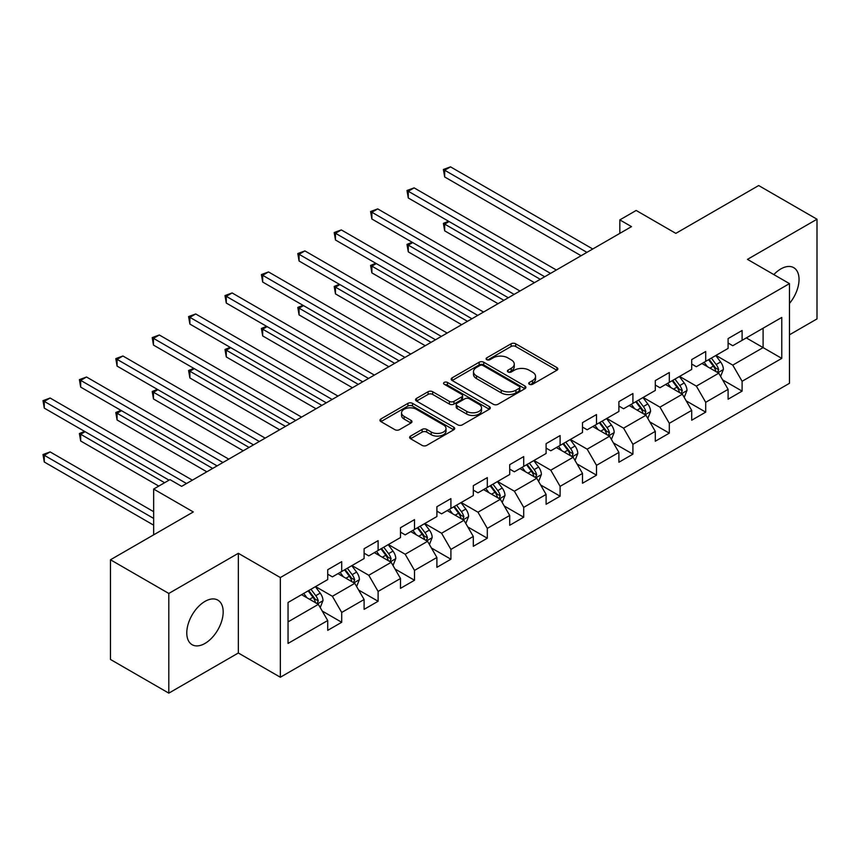 <?xml version="1.0" encoding="UTF-8"?>
<svg xmlns="http://www.w3.org/2000/svg" width="860" height="860" viewBox="0 0 860 860"><rect width="100%" height="100%" fill="white"/><g stroke="black" fill="none" stroke-linecap="round" stroke-linejoin="round"><path stroke-width="1.29" d="M529.373 384.28A2.268 1.311 0 0 0 532.577 384.28L556.914 370.23A3.236 1.87 0 0 0 557.861 368.908A3.236 1.87 0 0 0 556.914 367.585L515.688 343.785A3.236 1.87 0 0 0 511.109 343.785L486.771 357.835A2.268 1.311 0 0 0 486.104 358.76A2.268 1.311 0 0 0 486.771 359.684A2.268 1.311 0 0 0 489.974 359.684L493.124 357.867A10.363 5.988 0 0 1 507.787 357.867L511.216 359.856A10.363 5.988 0 0 1 514.259 364.081A10.363 5.988 0 0 1 511.216 368.316L508.066 370.133A2.268 1.311 0 0 0 507.411 371.058A2.268 1.311 0 0 0 508.066 371.982A2.268 1.311 0 0 0 511.281 371.982L514.431 370.165A10.363 5.988 0 0 1 529.083 370.165L532.523 372.154A10.363 5.988 0 0 1 535.554 376.379A10.363 5.988 0 0 1 532.523 380.614L529.373 382.431A2.268 1.311 0 0 0 528.707 383.356A2.268 1.311 0 0 0 529.373 384.28L529.373 382.431M204.981 643.43A25.736 14.857 120 0 0 221.794 620.748A25.736 14.857 120 0 0 217.849 600.13A25.736 14.857 120 0 0 204.981 601.398A25.736 14.857 120 0 0 188.168 624.08A25.736 14.857 120 0 0 192.113 644.71A25.736 14.857 120 0 0 204.981 643.43M789.469 303.462A25.736 14.857 120 0 0 793.705 267.653A25.736 14.857 120 0 0 780.837 268.933A25.736 14.857 120 0 0 773.839 274.587M410.564 436.084A3.236 1.87 0 0 0 409.618 437.407A3.236 1.87 0 0 0 410.564 438.729L422.131 445.405A3.236 1.87 0 0 0 426.71 445.405L453.736 429.806A3.236 1.87 0 0 0 454.682 428.484A3.236 1.87 0 0 0 453.736 427.162L412.51 403.362A3.236 1.87 0 0 0 407.93 403.362L380.905 418.96A3.236 1.87 0 0 0 379.959 420.282A3.236 1.87 0 0 0 380.905 421.604L394.869 429.667A3.236 1.87 0 0 0 399.459 429.667L411.015 422.991A3.236 1.87 0 0 0 411.972 421.669A3.236 1.87 0 0 0 411.015 420.346L404.092 416.347A8.665 4.999 0 0 1 401.555 412.811A8.665 4.999 0 0 1 406.898 408.188A8.665 4.999 0 0 1 416.347 409.274L443.481 424.947A8.665 4.999 0 0 1 446.017 428.484A8.665 4.999 0 0 1 440.675 433.107A8.665 4.999 0 0 1 431.236 432.021L426.71 429.409A3.236 1.87 0 0 0 422.131 429.409L410.564 436.084L410.564 438.729M789.469 334.809L817 318.91L817 219.225L758.67 185.545L675.831 233.372L636.174 210.463L619.834 219.891L631.498 226.631L181.643 486.351L169.979 479.622L153.65 489.05L153.65 534.856M168.807 593.454L168.807 693.138L238.338 652.998L238.338 553.303L168.807 593.454L110.478 559.774L193.306 511.947L153.65 489.05M238.338 553.303L280.338 577.554L789.469 283.617L789.469 383.302L280.338 677.239L280.338 577.554M817 219.225L747.469 259.365L789.469 283.617M493.361 404.286A3.236 1.87 0 0 0 497.94 404.286L524.965 388.677A3.236 1.87 0 0 0 525.912 387.355A3.236 1.87 0 0 0 524.965 386.033L483.739 362.232A3.236 1.87 0 0 0 479.16 362.232L452.134 377.841A3.236 1.87 0 0 0 451.177 379.163A3.236 1.87 0 0 0 452.134 380.486L493.361 404.286M445.136 384.775A2.268 1.311 0 0 1 447.437 385.097L447.437 382.399L489.351 406.597A3.236 1.87 0 0 1 490.297 407.919A3.236 1.87 0 0 1 489.351 409.242L462.325 424.84A3.236 1.87 0 0 1 457.746 424.84L416.519 401.039L416.519 398.395A3.236 1.87 0 0 0 415.573 399.717A3.236 1.87 0 0 0 416.519 401.039M416.519 398.395L428.087 391.719A3.236 1.87 0 0 1 432.666 391.719L449.382 401.373A3.236 1.87 0 0 0 453.962 401.373L461.637 396.944A3.236 1.87 0 0 0 462.583 395.621A3.236 1.87 0 0 0 461.637 394.299L444.233 384.248A2.268 1.311 0 0 1 443.566 383.323A2.268 1.311 0 0 1 444.964 382.119A2.268 1.311 0 0 1 447.437 382.399M168.807 693.138L110.478 659.459L110.478 559.774M322.221 611.03L341.71 622.285L341.71 612.449L364.102 599.517L364.102 609.353L378.11 601.269L378.11 591.433L400.502 578.5L400.502 588.337L414.509 580.253L414.509 570.416L436.901 557.484L436.901 567.321L450.909 559.236L450.909 549.4L473.301 536.468L473.301 546.304L487.308 538.22L487.308 528.384L509.7 515.452L509.7 525.288L523.708 517.204L523.708 507.368L546.1 494.435L546.1 504.272L560.107 496.188L560.107 486.351L582.5 473.419L582.5 483.255L596.507 475.171L596.507 465.346L618.899 452.414L618.899 462.239L632.906 454.166L632.906 444.33L655.298 431.397L655.298 441.234L669.306 433.15L669.306 423.313L691.698 410.381L691.698 420.217L705.705 412.133L705.705 402.297L728.097 389.365L728.097 399.201L742.105 391.117L742.105 381.281L781.772 358.383L781.772 317.426L763.1 328.208L763.1 347.601L781.772 358.383M341.71 622.285L327.714 630.358L327.714 620.533L288.046 643.43L288.046 602.473L327.714 579.575L327.714 569.739L341.71 561.655L341.71 571.491L364.102 558.559L364.102 548.723L378.11 540.65L378.11 550.475L400.502 537.543L400.502 527.717L414.509 519.634L414.509 529.459L436.901 516.527L436.901 506.701L450.909 498.617L450.909 508.454L473.301 495.521L473.301 485.685L487.308 477.601L487.308 487.437L509.7 474.505L509.7 464.669L523.708 456.585L523.708 466.421L546.1 453.489L546.1 443.652L560.107 435.568L560.107 445.405L582.5 432.472L582.5 422.636L596.507 414.552L596.507 424.388L618.899 411.456L618.899 401.62L632.906 393.536L632.906 403.372L655.298 390.44L655.298 380.604L669.306 372.52L669.306 382.356L691.698 369.424L691.698 359.587L705.705 351.514L705.705 361.34L728.097 348.408L728.097 338.582L742.105 330.498L742.105 340.334L781.772 317.426M337.969 573.652L354.771 583.349L332.379 596.281L315.577 586.584M327.714 574.19L332.379 576.877L341.71 571.491M332.379 596.281L341.71 612.449M354.771 583.349L364.102 599.517M374.369 552.636L391.171 562.332L368.779 575.265L351.976 565.568M364.102 553.173L368.779 555.872L378.11 550.475M368.779 575.265L378.11 591.433M391.171 562.332L400.502 578.5M410.768 531.62L427.57 541.316L405.178 554.249L388.376 544.552M400.502 532.157L405.178 534.856L414.509 529.459M405.178 554.249L414.509 570.416M427.57 541.316L436.901 557.484M447.168 510.603L463.97 520.3L441.578 533.232L424.775 523.536M436.901 511.141L441.578 513.839L450.909 508.454M441.578 533.232L450.909 549.4M463.97 520.3L473.301 536.468M483.567 489.587L500.369 499.284L477.977 512.216L461.175 502.519M473.301 490.125L477.977 492.823L487.308 487.437M477.977 512.216L487.308 528.384M500.369 499.284L509.7 515.452M519.967 468.571L536.769 478.278L514.377 491.21L497.575 481.503M509.7 469.108L514.377 471.807L523.708 466.421M514.377 491.21L523.708 507.368M536.769 478.278L546.1 494.435M556.366 447.555L573.168 457.262L550.776 470.194L533.974 460.487M546.1 448.103L550.776 450.79L560.107 445.405M550.776 470.194L560.107 486.351M573.168 457.262L582.5 473.419M592.766 426.549L609.568 436.246L587.176 449.178L570.374 439.481M582.5 427.087L587.176 429.774L596.507 424.388M587.176 449.178L596.507 465.346M609.568 436.246L618.899 452.414M629.165 405.533L645.967 415.229L623.575 428.162L606.773 418.465M618.899 406.07L623.575 408.758L632.906 403.372M623.575 428.162L632.906 444.33M645.967 415.229L655.298 431.397M665.565 384.517L682.367 394.213L659.964 407.145L643.172 397.449M655.298 385.054L659.964 387.752L669.306 382.356M659.964 407.145L669.306 423.313M682.367 394.213L691.698 410.381M701.964 363.5L718.766 373.197L696.363 386.129L679.572 376.433M691.698 364.038L696.363 366.736L705.705 361.34M696.363 386.129L705.705 402.297M718.766 373.197L728.097 389.365M746.297 337.905L763.1 347.601L732.763 365.113L715.971 355.416M728.097 343.022L732.763 345.72L742.105 340.334M732.763 365.113L742.105 381.281M238.338 652.998L280.338 677.239M619.834 219.891L619.834 233.372M288.046 621.877L318.372 604.365L301.581 594.668M318.372 604.365L327.714 620.533M722.615 379.873L742.105 391.117M686.216 400.878L705.705 412.133M649.816 421.894L669.306 433.15M613.416 442.911L632.906 454.166M577.017 463.927L596.507 475.171M540.617 484.943L560.107 496.188M504.218 505.959L523.708 517.204M467.818 526.976L487.308 538.22M431.419 547.992L450.909 559.236M395.019 568.997L414.509 580.253M358.62 590.014L378.11 601.269M530.276 384.603L532.523 383.313A10.363 5.988 0 0 0 535.554 379.077L535.554 376.379M514.259 364.081L514.259 366.779A10.363 5.988 0 0 1 511.216 371.015L508.98 372.305M556.871 370.262L515.688 346.483A3.236 1.87 0 0 0 511.109 346.483L487.674 360.007M524.923 388.709L483.739 364.93A3.236 1.87 0 0 0 479.16 364.93L452.177 380.507M519.236 388.279A2.268 1.311 0 0 0 519.902 387.355A2.268 1.311 0 0 0 519.236 386.43L483.051 365.543A2.268 1.311 0 0 0 479.848 365.543L476.526 367.457A10.363 5.988 0 0 0 473.484 371.692A10.363 5.988 0 0 0 476.526 375.917L501.262 390.204A10.363 5.988 0 0 0 515.914 390.204L519.236 388.279L519.236 390.977A2.268 1.311 0 0 0 519.902 390.053L519.902 387.355M473.484 371.692L473.484 374.379A10.363 5.988 0 0 0 476.526 378.615L476.526 375.917M519.236 390.977L515.914 392.891A10.363 5.988 0 0 1 501.262 392.891L476.526 378.615M416.562 401.072L428.087 394.417L428.087 391.719M462.583 395.621L462.583 398.32A3.236 1.87 0 0 1 461.637 399.642L453.962 404.071A3.236 1.87 0 0 1 449.382 404.071L432.666 394.417A3.236 1.87 0 0 0 428.087 394.417M447.437 385.097L489.308 409.263M466.733 411.392A8.665 4.999 0 0 0 476.171 412.477A8.665 4.999 0 0 0 481.525 407.855A8.665 4.999 0 0 0 478.988 404.318L469.42 398.793A3.236 1.87 0 0 0 464.841 398.793L457.165 403.222A3.236 1.87 0 0 0 456.219 404.544A3.236 1.87 0 0 0 457.165 405.866L466.733 411.392L466.733 414.079A8.665 4.999 0 0 0 476.171 415.165A8.665 4.999 0 0 0 481.525 410.542L481.525 407.855M456.219 404.544L456.219 407.242A3.236 1.87 0 0 0 457.165 408.565L457.165 405.866M466.733 414.079L457.165 408.565M446.017 428.484L446.017 431.172A8.665 4.999 0 0 1 440.675 435.794A8.665 4.999 0 0 1 431.236 434.708L426.71 432.096A3.236 1.87 0 0 0 422.131 432.096L410.607 438.75M401.555 412.811L401.555 415.509A8.665 4.999 0 0 0 404.092 419.046L404.092 416.347M410.972 423.023L404.092 419.046M453.693 429.828L412.51 406.049A3.236 1.87 0 0 0 407.93 406.049L380.948 421.626L380.905 418.96M720.615 376.39L723.389 369.402A8.74 5.053 -120 0 0 720.594 361.952L715.778 355.524M707.382 366.629L704.114 362.264M449.113 221.557L444.674 224.116L444.674 230.845L534.436 282.671M717.412 372.412L718.67 369.768A8.74 5.053 -120 0 0 716.165 364.511L711.349 358.082M709.156 359.351L714.499 366.478A4.45 2.569 60 0 1 715.305 367.833L718.67 369.768M708.543 359.706L713.359 366.134A8.74 5.053 60 0 1 715.864 371.391M444.674 230.845L443.394 223.374L540.274 279.306M443.394 223.374L448.597 221.256M586.939 252.367L444.674 170.226L450.511 166.861L592.766 248.992M581.102 255.732L444.674 176.966L444.674 170.226L443.394 169.484L450.511 166.861M444.674 176.966L443.394 169.484M684.216 397.406L686.989 390.418A8.74 5.053 -120 0 0 684.195 382.969L679.379 376.54M670.983 387.645L667.715 383.281M412.714 242.574L408.274 245.132L408.274 251.862L498.037 303.688M681.012 393.428L682.27 390.784A8.74 5.053 -120 0 0 679.765 385.527L674.949 379.099M672.757 380.367L678.099 387.494A4.45 2.569 60 0 1 678.905 388.849L682.27 390.784M672.144 380.711L676.96 387.14A8.74 5.053 60 0 1 679.464 392.407M408.274 251.862L406.995 244.391L503.874 300.323M406.995 244.391L412.198 242.273M647.817 418.422L650.59 411.435A8.74 5.053 -120 0 0 647.795 403.985L642.979 397.556M634.583 408.661L631.315 404.286M376.315 263.579L371.875 266.149L371.875 272.878L461.637 324.704M644.613 414.445L645.871 411.8A8.74 5.053 -120 0 0 643.366 406.543L638.55 400.115M636.357 401.383L641.7 408.511A4.45 2.569 60 0 1 642.506 409.865L645.871 411.8M635.744 401.727L640.56 408.156A8.74 5.053 60 0 1 643.065 413.423M371.875 272.878L370.596 265.407L467.474 321.339M370.596 265.407L375.798 263.289M550.54 273.373L408.274 191.243L414.112 187.878L556.366 270.008M544.702 276.748L408.274 197.983L408.274 191.243L406.995 190.501L414.112 187.878M408.274 197.983L406.995 190.501M514.14 294.389L371.875 212.259L377.712 208.894L519.967 291.024M508.303 297.764L371.875 218.999L371.875 212.259L370.596 211.517L377.712 208.894M371.875 218.999L370.596 211.517M611.417 439.438L614.191 432.44A8.74 5.053 -120 0 0 611.395 425.001L606.579 418.573M598.184 429.677L594.916 425.302M339.915 284.596L335.475 287.154L335.475 293.894L425.238 345.72M608.213 435.461L609.471 432.816A8.74 5.053 -120 0 0 606.966 427.56L602.15 421.131M599.957 422.389L605.3 429.527A4.45 2.569 60 0 1 606.106 430.881L609.471 432.816M599.345 422.744L604.161 429.172A8.74 5.053 60 0 1 606.666 434.429M335.475 293.894L334.196 286.423L431.075 342.344M334.196 286.423L339.399 284.305M575.017 460.455L577.791 453.456A8.74 5.053 -120 0 0 574.996 446.017L570.18 439.589M561.784 450.683L558.516 446.318M303.515 305.612L299.076 308.17L299.076 314.91L388.838 366.736M571.814 456.477L573.072 453.833A8.74 5.053 -120 0 0 570.567 448.576L565.751 442.147M563.558 443.405L568.901 450.543A4.45 2.569 60 0 1 569.707 451.898L573.072 453.833M562.945 443.76L567.761 450.188A8.74 5.053 60 0 1 570.266 455.445M299.076 314.91L297.796 307.428L394.675 363.361M297.796 307.428L303 305.321M538.618 481.471L541.391 474.473A8.74 5.053 -120 0 0 538.596 467.034L533.78 460.594M525.385 471.699L522.117 467.335M267.116 326.628L262.676 329.187L262.676 335.927L352.439 387.752M535.414 477.493L536.672 474.849A8.74 5.053 -120 0 0 534.167 469.592L529.351 463.164M527.159 464.421L532.501 471.56A4.45 2.569 60 0 1 533.308 472.914L536.672 474.849M526.546 464.776L531.362 471.205A8.74 5.053 60 0 1 533.866 476.462M262.676 335.927L261.397 328.445L358.276 384.377M261.397 328.445L266.6 326.338M477.741 315.405L335.475 233.275L341.312 229.91L483.567 312.04M471.904 318.77L335.475 240.004L335.475 233.275L334.196 232.533L341.312 229.91M335.475 240.004L334.196 232.533M441.341 336.421L299.076 254.291L304.913 250.916L447.168 333.056M435.504 339.786L299.076 261.021L299.076 254.291L297.796 253.549L304.913 250.916M299.076 261.021L297.796 253.549M404.942 357.438L262.676 275.308L268.513 271.932L410.768 354.073M399.104 360.802L262.676 282.037L262.676 275.308L261.397 274.566L268.513 271.932M262.676 282.037L261.397 274.566M502.219 502.476L504.992 495.489A8.74 5.053 -120 0 0 502.197 488.039L497.381 481.611M488.985 492.715L485.717 488.351M230.716 347.644L226.277 350.203L226.277 356.943L316.039 408.758M499.015 498.51L500.273 495.865A8.74 5.053 -120 0 0 497.768 490.598L492.952 484.169M490.759 485.438L496.102 492.576A4.45 2.569 60 0 1 496.908 493.919L500.273 495.865M490.146 485.792L494.962 492.221A8.74 5.053 60 0 1 497.467 497.478M226.277 356.943L224.998 349.461L321.877 405.393M224.998 349.461L230.2 347.343M368.542 378.454L226.277 296.324L232.114 292.948L374.369 375.089M362.705 381.818L226.277 303.053L226.277 296.324L224.998 295.582L232.114 292.948M226.277 303.053L224.998 295.582M465.819 523.493L468.592 516.505A8.74 5.053 -120 0 0 465.798 509.055L460.981 502.627M452.586 513.732L449.318 509.367M194.317 368.66L189.877 371.219L189.877 377.959L279.64 429.774M462.615 519.526L463.873 516.881A8.74 5.053 -120 0 0 461.368 511.614L456.552 505.185M454.36 506.454L459.702 513.581A4.45 2.569 60 0 1 460.508 514.936L463.873 516.881M453.747 506.809L458.563 513.237A8.74 5.053 60 0 1 461.067 518.494M189.877 377.959L188.598 370.477L285.477 426.41M188.598 370.477L193.801 368.36M332.143 399.47L189.877 317.329L195.714 313.964L337.98 396.094M326.305 402.835L189.877 324.069L189.877 317.329L188.598 316.587L195.714 313.964M189.877 324.069L188.598 316.587M429.419 544.509L432.193 537.521A8.74 5.053 -120 0 0 429.398 530.072L424.582 523.643M416.186 534.748L412.918 530.384M157.917 389.677L153.478 392.235L153.478 398.965L243.24 450.79M426.216 540.542L427.474 537.887A8.74 5.053 -120 0 0 424.969 532.63L420.153 526.202M417.96 527.47L423.303 534.597A4.45 2.569 60 0 1 424.109 535.952L427.474 537.887M417.358 527.825L422.163 534.254A8.74 5.053 60 0 1 424.668 539.51M153.478 398.965L152.198 391.493L249.077 447.426M152.198 391.493L157.401 389.376M295.743 420.486L153.478 338.346L159.315 334.981L301.581 417.111M289.906 423.851L153.478 345.086L153.478 338.346L152.198 337.604L159.315 334.981M153.478 345.086L152.198 337.604M393.02 565.525L395.793 558.538A8.74 5.053 -120 0 0 392.998 551.088L388.183 544.659M379.787 555.764L376.519 551.4M121.518 410.693L117.078 413.252L117.078 419.981L206.841 471.807M389.816 561.548L391.074 558.903A8.74 5.053 -120 0 0 388.569 553.646L383.754 547.218M381.56 548.486L386.903 555.614A4.45 2.569 60 0 1 387.709 556.968L391.074 558.903M380.958 548.831L385.774 555.27A8.74 5.053 60 0 1 388.269 560.526M117.078 419.981L115.799 412.51L212.678 468.442M115.799 412.51L121.002 410.392M259.344 441.492L117.078 359.362L122.915 355.997L265.181 438.127M253.506 444.867L117.078 366.102L117.078 359.362L115.799 358.62L122.915 355.997M117.078 366.102L115.799 358.62M356.62 586.541L359.394 579.554A8.74 5.053 -120 0 0 356.599 572.104L351.783 565.676M343.387 576.78L340.119 572.405M85.118 431.709L80.679 434.268L80.679 440.997L158.777 486.083M353.417 582.564L354.675 579.919A8.74 5.053 -120 0 0 352.17 574.663L347.354 568.234M345.161 569.503L350.504 576.63A4.45 2.569 60 0 1 351.31 577.984L354.675 579.919M344.559 569.847L349.375 576.275A8.74 5.053 60 0 1 351.869 581.543M80.679 440.997L79.399 433.526L164.615 482.718M79.399 433.526L84.603 431.408M222.944 462.508L80.679 380.378L86.516 377.013L228.781 459.143M217.107 465.883L80.679 387.118L80.679 380.378L79.399 379.636L86.516 377.013M80.679 387.118L79.399 379.636M320.221 607.558L322.994 600.559A8.74 5.053 -120 0 0 320.2 593.12L315.383 586.692M306.988 597.797L303.72 593.421M153.65 511.678L50.116 451.909L44.279 455.284L44.279 462.013L153.65 525.159M317.017 603.58L318.275 600.936A8.74 5.053 -120 0 0 315.77 595.679L310.954 589.25M308.762 590.519L314.104 597.646A4.45 2.569 60 0 1 314.921 599.001L318.275 600.936M308.16 590.863L312.975 597.291A8.74 5.053 60 0 1 315.469 602.559M44.279 462.013L43 454.542L153.65 518.419M43 454.542L50.116 451.909M186.545 483.524L44.279 401.394L50.116 398.029L192.382 480.159M169.044 480.159L44.279 408.124L44.279 401.394L43 400.652L50.116 398.029M44.279 408.124L43 400.652M532.523 383.313L532.523 380.614M508.066 371.982L508.066 370.133M511.216 371.015L511.216 368.316M486.771 359.684L486.771 357.835M511.109 346.483L511.109 343.785M515.688 346.483L515.688 343.785M556.914 370.23L556.914 367.585M452.134 380.486L452.134 377.841M479.16 364.93L479.16 362.232M483.739 364.93L483.739 362.232M524.965 388.677L524.965 386.033M501.262 392.891L501.262 390.204M515.914 392.891L515.914 390.204M432.666 394.417L432.666 391.719M449.382 404.071L449.382 401.373M453.962 404.071L453.962 401.373M461.637 399.642L461.637 396.944M489.351 409.242L489.351 406.597M422.131 432.096L422.131 429.409M426.71 432.096L426.71 429.409M431.236 434.708L431.236 432.021M411.015 422.991L411.015 420.346M407.93 406.049L407.93 403.362M412.51 406.049L412.51 403.362M453.736 429.806L453.736 427.162M717.907 372.702L723.335 369.563M716.165 364.511L720.594 361.952M709.941 368.101L713.359 366.134M681.507 393.719L686.936 390.58M679.765 385.527L684.195 382.969M673.541 389.118L676.96 387.14M645.107 414.735L650.536 411.596M643.366 406.543L647.795 403.985M637.142 410.134L640.56 408.156M608.708 435.74L614.137 432.612M606.966 427.56L611.395 425.001M600.742 431.15L604.161 429.172M572.308 456.757L577.737 453.628M570.567 448.576L574.996 446.017M564.343 452.166L567.761 450.188M535.909 477.773L541.338 474.645M534.167 469.592L538.596 467.034M527.943 473.183L531.362 471.205M499.51 498.789L504.938 495.661M497.768 490.598L502.197 488.039M491.544 494.199L494.962 492.221M463.11 519.806L468.539 516.677M461.368 511.614L465.798 509.055M455.144 515.204L458.563 513.237M426.71 540.822L432.139 537.693M424.969 532.63L429.398 530.072M418.745 536.221L422.163 534.254M390.311 561.838L395.74 558.699M388.569 553.646L392.998 551.088M382.345 557.237L385.774 555.27M353.911 582.854L359.34 579.715M352.17 574.663L356.599 572.104M345.946 578.253L349.375 576.275M317.512 603.87L322.941 600.731M315.77 595.679L320.2 593.12M309.546 599.269L312.975 597.291"/></g></svg>
